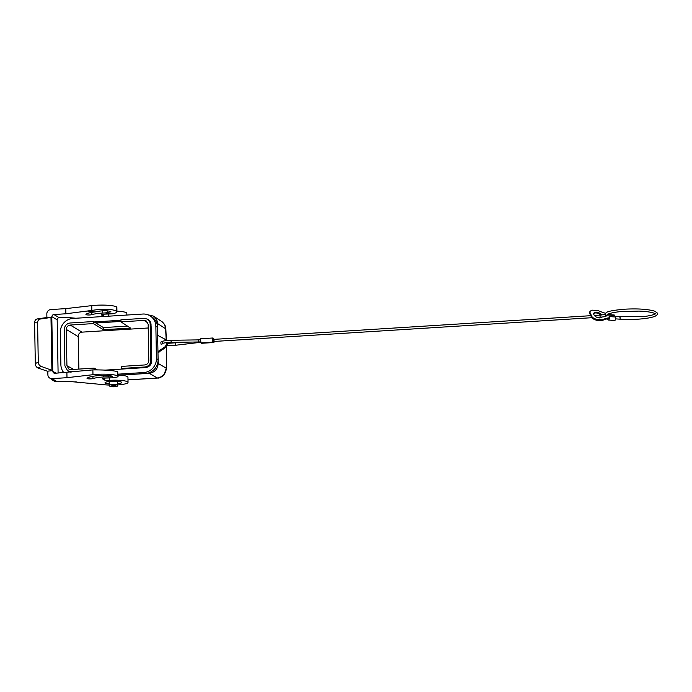 <?xml version="1.0" encoding="UTF-8"?>
<svg xmlns="http://www.w3.org/2000/svg" width="692" height="692" viewBox="0 0 692 692"><rect width="100%" height="100%" fill="white"/><g stroke="black" fill="none" stroke-linecap="round" stroke-linejoin="round"><path stroke-width="1.04" d="M166.487 342.661A5.225 4.974 -59.3 0 1 164.056 347.548L158.468 351.233L157.975 352.159L158.174 363.464C157.724 369.121 154.757 372.408 149.264 373.317L119.647 375.176M147.906 314.782L153.494 316.132L162.309 321.91L164.558 324.66L165.838 328.769C165.777 326.027 164.341 323.553 161.547 321.356M158.745 335.931L157.672 334.781L157.473 323.475C157.335 320.31 156.011 317.87 153.494 316.132M76.293 382.096L80.627 382.884L75.705 381.802M62.773 371.189L63.24 372.763M149.264 373.317L157.274 377.979C162.862 377.019 165.881 373.767 166.331 368.213L163.935 375.012C161.124 377.356 158.996 378.368 157.542 378.048L127.985 379.908M127.985 379.822L157.542 378.048M164.056 347.548L164.886 348.041L159.272 351.744L158.779 352.669L157.975 352.159M150.813 360.437C150.519 364.208 148.538 366.397 144.87 367.002L121.783 368.455L121.749 366.388L144.836 364.943C147.275 364.537 148.598 363.075 148.797 360.567L148.166 324.28L146.393 321.019L144.057 320.413L120.97 321.867L120.936 319.799L144.023 318.346L147.145 319.029C149.057 320.154 150.069 321.867 150.181 324.15L150.813 360.437L151.669 360.956C151.375 364.727 149.394 366.916 145.727 367.521L144.689 367.582A8.365 7.958 120.7 0 1 143.763 367.694L105.262 370.116M157.672 334.781L158.148 335.611L163.9 338.622A5.225 4.974 -59.3 0 1 165.907 340.62M164.886 348.041A5.225 4.974 -59.3 0 0 167.248 342.583M165.838 328.769L166.391 340.55A5.225 4.974 -59.3 0 0 164.956 339.236L164.125 338.743M78.931 371.146L71.06 371.639L67.556 370.73L64.901 365.834L64.269 329.556C64.572 325.785 66.553 323.596 70.212 322.991L93.308 321.538L95.868 322.93L120.962 321.356M94.147 369.874L94.121 368.127L97.321 369.865M120.962 321.434L95.868 323.008L103.454 327.601L103.497 329.747L93.342 323.596L70.247 325.05C67.807 325.456 66.484 326.909 66.285 329.427L66.925 365.713L68.949 369.121L71.025 369.58L94.121 368.127M93.342 323.596L93.308 321.538M103.454 327.601L127.484 326.088M103.497 329.747L130.494 328.043L120.97 321.867M201.554 343.258A2.093 0.536 86.4 0 0 201.649 343.284L213.75 342.523A2.093 0.536 86.4 0 1 213.655 342.497L200.948 342.895A2.093 0.536 86.4 0 1 200.369 340.689A2.093 0.536 86.4 0 1 200.784 338.743L212.885 337.99A2.093 0.536 86.4 0 0 212.461 339.928A2.093 0.536 86.4 0 0 213.049 342.133L200.948 342.895M212.998 339.045L213.127 341.095M213.75 342.523A2.093 0.536 86.4 0 0 214.148 341.45M213.915 338.968A2.093 0.536 86.4 0 0 213.586 338.371L212.98 338.007A2.093 0.536 86.4 0 0 212.885 337.99M213.655 342.497L213.049 342.133M214.036 341.044L213.958 338.968L214.036 341.044M607.438 318.813L607.784 319.548A1.989 0.908 -86 0 0 608.329 320.033L614.634 320.474A1.989 0.908 -86 0 0 615.577 319.22A1.989 0.908 -86 0 0 615.456 316.997L614.738 315.491A1.989 0.908 -86 0 0 614.202 315.007L608.216 314.583M601.72 317.057A4.394 2.465 -155.6 0 1 597.819 317.654A4.394 2.465 -155.6 0 1 593.944 314.765A4.394 2.465 -155.6 0 1 593.719 313.718A4.394 2.465 -155.6 0 1 593.84 313.216A4.394 2.465 -155.6 0 1 597.43 312.3A4.394 2.465 -155.6 0 1 601.556 314.972M601.91 319.816A2.093 1.176 -155.6 0 0 602.801 319.678A31.374 17.611 -155.6 0 1 609.695 317.714L609.341 318.502A31.374 17.611 -155.6 0 0 602.438 320.465A2.093 1.176 -155.6 0 1 601.556 320.604L596.893 320.284L597.248 319.496L601.91 319.816L601.556 320.604M615.456 316.997L609.142 316.555L609.695 317.714M608.009 314.151L608.432 315.05L614.738 315.491M589.679 312.204A2.093 1.176 24.4 0 0 589.532 312.412L589.887 311.625A2.093 1.176 24.4 0 1 590.042 311.417A10.458 5.873 24.4 0 1 592.162 310.241A2.093 1.176 24.4 0 1 592.845 310.18L597.507 310.509A2.093 1.176 24.4 0 1 598.589 310.786A31.374 17.611 24.4 0 0 605.647 313.312M589.887 311.625A2.093 1.176 24.4 0 0 589.939 312.36L592.015 316.746A2.093 1.176 24.4 0 0 593.044 317.775A10.458 5.873 24.4 0 0 596.461 319.332A2.093 1.176 24.4 0 0 597.248 319.496M593.727 313.64A4.394 2.465 -155.6 0 1 600.647 315.059M589.532 312.412A2.093 1.176 24.4 0 0 589.584 313.147L591.66 317.533A2.093 1.176 24.4 0 0 592.689 318.562A10.458 5.873 24.4 0 0 596.106 320.119A2.093 1.176 24.4 0 0 596.893 320.284M608.329 320.033A1.989 0.908 -86 0 0 609.323 318.51M162.525 342.739L162.421 343.561C163.286 342.981 166.175 342.592 171.097 342.384L171.071 340.291C162.092 340.594 160.829 341.909 160.855 342.168L160.985 344.08L161.85 344.227L162.594 343.466M117.623 384.916A14.636 2.448 179 0 0 128.037 382.391L127.942 377.235A14.636 2.448 179 0 0 118.055 375.09M51.9 370.09L50.983 317.455L40.274 319.038C38.57 319.445 37.679 320.725 37.593 322.87L38.276 362.011C38.432 364.174 39.375 365.635 41.105 366.379L52.739 370.627L47.826 371.146L47.886 374.753A4.187 3.979 -59.3 0 0 51.995 378.628L66.986 377.685L92.962 374.701A16.893 2.829 179 0 1 117.77 375.972A8.52 1.427 -1 0 1 118.073 376.336L117.701 371.673C112.71 370.41 104.44 369.822 92.875 369.9L54.928 373.282A2.093 1.989 120.7 0 1 52.877 371.344L56.017 373.213M118.073 376.336A8.52 1.427 -1 0 1 110.227 377.901L106.438 378.014A4.187 0.701 -1 0 0 102.589 378.775A4.187 0.701 -1 0 0 102.736 378.957L104.388 379.943A4.187 0.701 179 0 0 109.526 380.349A14.636 2.448 179 0 1 128.037 382.391M117.597 383.783A8.365 1.401 179 0 0 121.757 382.503A8.365 1.401 179 0 0 121.463 382.14A8.365 1.401 179 0 0 112.268 381.275A8.365 1.401 179 0 0 105.028 382.788A8.365 1.401 179 0 0 105.331 383.152A8.365 1.401 179 0 0 109.232 383.93M103.809 376.95A17.707 2.967 179 0 0 92.944 378.576A3.14 0.528 179 0 1 89.415 378.896A3.14 0.528 179 0 1 87.054 378.429A3.14 0.528 179 0 1 87.071 378.368A19.341 3.235 179 0 1 101.17 375.384A8.892 1.488 179 0 1 112.087 376.24A2.777 0.467 179 0 1 112.19 376.362A2.777 0.467 179 0 1 108.696 376.863A9.342 1.566 179 0 0 103.809 376.95L103.783 375.28M51.563 379.155A6.271 5.969 -59.3 0 0 53.05 380.427L53.933 380.955A6.271 5.969 -59.3 0 0 57.246 381.742L60.939 381.508A12.551 2.102 179 0 1 71.189 381.612L105.305 384.821A14.636 2.448 179 0 0 109.258 385.063M102.658 310.82L102.693 313.043A9.342 1.566 179 0 1 105.158 312.948L112.934 313.718C115.521 313.13 116.861 312.464 116.948 311.72L116.645 311.21C111.637 308.822 103.367 308.563 91.837 310.44L65.87 313.779L53.907 314.531A2.093 1.989 120.7 0 0 51.926 316.72L50.983 317.455M52.869 370.834L52.877 371.344M51.926 316.72L57.176 319.834L58.102 373.083M51.935 317.23L46.892 317.55L46.831 313.943A4.187 3.979 -59.3 0 1 50.793 309.566L65.775 308.623L65.87 313.779M112.934 313.718A8.52 1.427 -1 0 1 109.111 313.995L105.322 314.107A4.187 0.701 179 0 0 101.473 314.869A4.187 0.701 179 0 0 101.62 315.05L103.272 316.036A4.187 0.701 179 0 0 105.063 316.408M126.861 315.042L126.826 313.329A14.636 2.448 179 0 0 116.939 311.184M75.843 318.251L70.074 317.706A12.551 2.102 179 0 0 59.823 317.602L59.157 317.645A2.093 1.989 120.7 0 0 57.176 319.834M49.789 378.1L54.149 380.695A4.187 3.979 -59.3 0 0 56.363 381.223L51.995 378.628M66.986 377.685L66.89 372.53M37.593 322.87L34.6 322.749L35.318 363.663C35.474 365.834 36.416 367.296 38.147 368.04L47.826 371.362M53.05 380.427A6.271 5.969 -59.3 0 0 56.363 381.223L57.246 381.742M102.693 313.043A17.707 2.967 179 0 0 91.828 314.67A3.14 0.528 179 0 1 88.299 314.99A3.14 0.528 179 0 1 85.938 314.523A3.14 0.528 179 0 1 85.955 314.453A19.341 3.235 179 0 1 94.934 311.936L100.046 311.063C105.374 310.492 109.016 310.751 110.962 311.824L105.158 312.948M87.919 311.244L94.934 311.936M116.645 311.21L116.567 306.911A8.52 1.427 -1 0 1 116.87 307.274L116.948 311.72M116.567 306.911A16.893 2.829 179 0 0 91.751 305.639L65.775 308.623M46.892 317.507L37.282 318.925C35.586 319.332 34.687 320.604 34.6 322.749M119.465 375.168L145.51 373.524A13.278 12.638 120.7 0 0 158.087 359.632L157.525 327.307A13.278 12.638 120.7 0 0 151.496 316.694L149.844 315.716A13.278 12.638 120.7 0 1 155.864 326.321L156.427 358.646A13.278 12.638 120.7 0 1 143.85 372.538L118.038 374.164M78.879 369.087L78.196 336.632C78.274 334.063 79.537 332.567 81.976 332.143L70.247 325.05M121.783 368.455L122.657 369.026M151.669 360.956L151.652 359.892A8.365 7.958 120.7 0 0 151.686 358.94L151.124 326.624A8.365 7.958 120.7 0 0 151.055 325.681L151.038 324.617C150.925 322.325 149.913 320.621 148.001 319.496L147.145 319.029M148.226 327.982L81.976 332.143M70.593 372.106L67.556 370.73M63.889 372.72A13.278 12.638 120.7 0 1 60.879 364.649L60.316 332.333A13.278 12.638 120.7 0 1 72.894 318.432L142.829 314.038A13.278 12.638 120.7 0 1 149.844 315.716M120.944 320.266L94.069 321.953M82.495 382.676L79.606 382.408M157.473 323.475L165.639 328.769L166.175 340.282M158.174 363.464L166.331 368.213L166.357 346.597M158.468 351.233L159.272 351.744M110.435 386.439A3.14 0.528 179 0 0 114.284 386.742A3.14 0.528 179 0 0 116.481 386.067A3.14 0.528 179 0 0 112.632 385.764A3.14 0.528 179 0 0 110.435 386.439M117.553 381.361L117.623 385.15A4.187 0.701 179 0 0 117.476 384.968A4.187 0.701 179 0 0 112.874 384.536A4.187 0.701 179 0 0 109.258 385.297L109.189 381.508M147.898 322.904L144.057 320.413M176.088 345.187A1.047 0.536 -96.8 0 1 175.984 345.213A1.047 0.536 -96.8 0 1 175.88 345.204A1.047 0.536 -96.8 0 1 175.327 344.14A1.047 0.536 -96.8 0 1 175.742 343.137A1.047 0.536 -96.8 0 1 175.846 343.145M199.331 342.419A1.047 0.536 -96.8 0 1 199.235 342.445A1.047 0.536 -96.8 0 1 199.123 342.445A1.047 0.536 -96.8 0 1 198.708 341.969M599.999 315.12L600.128 317.17M619.522 319.124A1.047 0.476 -86 0 0 619.617 319.15C631.234 319.912 646.89 319.289 654.857 316.356C657.296 315.042 658.075 313.909 657.21 312.957L654.779 311.192C647.868 309.168 637.946 308.502 625.032 309.177C612.887 310.224 606.495 311.53 605.846 313.104L605.128 314.765A1.047 1.029 -5.1 0 0 606.192 315.708A1.047 1.029 -5.1 0 0 607.221 314.687M615.646 318.874L619.617 319.15A1.047 0.476 -86 0 0 619.703 319.142A1.047 0.476 -86 0 0 620.17 318.043A1.047 0.476 -86 0 0 619.764 317.066A1.047 0.476 -86 0 0 619.669 317.083M602.801 319.678L602.438 320.465M596.106 320.119L596.461 319.332M592.689 318.562L593.044 317.775M589.584 313.147L589.939 312.36M591.66 317.533L592.015 316.746M171.071 340.291L198.293 339.884L198.319 341.978L200.974 341.874M104.388 379.943L104.362 378.178M117.77 375.972L117.701 371.673M92.901 376.31L92.944 378.576M108.67 375.479L108.696 376.863M52.739 370.627L51.805 317.282M103.246 314.263L103.272 316.036M108.367 314.012L108.41 316.201M53.907 314.531L59.157 317.645M38.147 368.04L41.105 366.379M109.483 377.918L109.526 380.349M91.837 310.44L91.751 305.639M107.545 310.881L107.58 312.862M91.785 312.395L91.828 314.67M40.274 319.038L37.282 318.925M35.318 363.663L38.276 362.011M92.962 374.701L92.875 369.9M78.196 336.632L66.285 329.427M66.925 365.713L73.741 369.407M144.87 367.002L145.727 367.521M150.181 324.15L151.038 324.617M71.06 371.639L71.596 371.993M143.85 372.538L145.51 373.524M155.864 326.321L157.525 327.307M156.427 358.646L158.087 359.632M83.04 382.728L80.627 382.884M109.258 385.297L109.881 386.309C111.049 386.906 118.635 387.286 117.623 385.15M166.556 346.285L166.538 368.75M167.326 343.379L183.657 342.194M200.619 342.306L175.984 345.213L166.962 345.455M213.075 341.113L214.088 341.052M213.69 341.476L591.755 317.714M597.058 317.386L600.085 317.195C605.284 316.824 607.654 315.95 607.213 314.583L607.195 314.722C606.624 314.817 608.995 312.732 620.888 311.582L638.915 311.097C654.407 311.711 656.154 314.358 655.333 313.883L655.333 313.649C655.679 313.355 655.385 314.981 644.728 316.452L615.335 316.754M198.293 339.884L200.844 339.789M214.191 339.348L590.778 315.682M594.385 315.457L599.955 315.102C607.645 314.263 603.952 314.35 605.336 314.177M171.097 342.384L198.319 341.978M212.946 339.028L213.958 338.968"/></g></svg>
